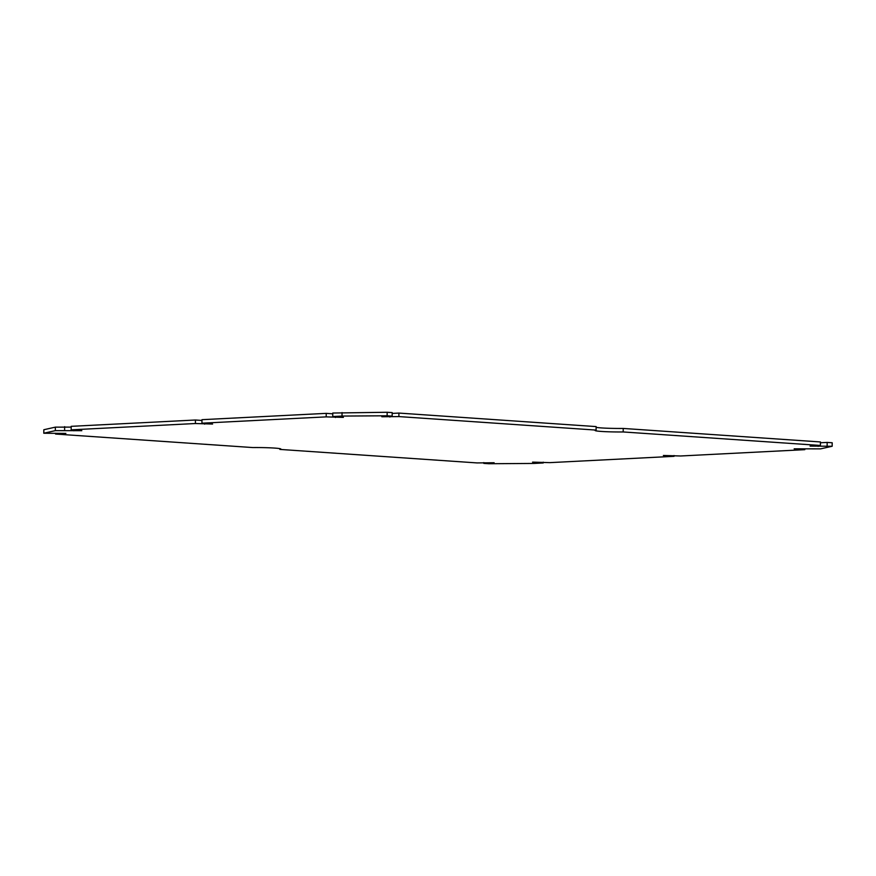 <?xml version="1.0" encoding="UTF-8"?>
<svg xmlns="http://www.w3.org/2000/svg" width="876" height="876" viewBox="0 0 876 876"><rect width="100%" height="100%" fill="white"/><g stroke="black" fill="none" stroke-linecap="round" stroke-linejoin="round"><path stroke-width="1.31" d="M596.107 430.094L398.887 416.582L381.848 416.757L392.163 416.122L387.126 415.782L342.012 416.067L332.727 416.538L343.381 417.392L326.19 416.877L201.94 423.196L212.594 424.039L195.403 423.524L71.153 429.842L81.807 430.685L55.319 430.642L43.8 433.237L65.875 433.401L55.56 434.047L252.781 447.559A21.09 1.259 0.6 0 1 280.868 449.038A21.09 1.259 0.6 0 1 279.86 449.41L477.081 462.922L494.119 462.747L483.793 463.382L488.841 463.733L533.944 463.437L543.23 462.966L532.575 462.123L549.767 462.637L674.027 456.319L663.373 455.465L680.564 455.991L804.814 449.662L794.16 448.819L820.637 448.862L832.167 446.267L810.092 446.103L820.407 445.468L623.186 431.956A21.09 1.259 0.6 0 1 595.089 430.477A21.09 1.259 0.6 0 1 596.107 430.094L596.14 426.59L398.919 413.078L392.196 413.417M623.186 431.956L623.219 428.441A21.09 1.259 0.6 0 1 596.129 427.357M392.163 416.122L392.207 412.618L387.159 412.267L387.126 415.782M827.13 445.928L827.163 442.413L832.2 442.763L832.167 446.267M623.219 428.441L820.44 441.953L820.407 445.468M398.887 416.582L398.919 413.078M332.727 416.538L332.77 413.034L387.159 412.267M201.94 423.196L201.973 419.681L326.233 413.363L332.76 413.811M71.153 429.842L71.186 426.338L195.436 420.009L201.973 420.458M43.8 433.237L43.833 429.733L55.363 427.138L71.175 427.116M827.163 442.413L820.44 442.763M342.012 416.067L342.056 412.563M326.19 416.877L326.233 413.363M195.403 423.524L195.436 420.009M64.605 430.171L64.649 426.667M55.319 430.642L55.363 427.138M483.793 463.382L483.804 462.583M55.56 434.047L55.56 433.237M279.86 449.41L279.871 448.643M804.814 449.662L804.825 448.884M543.23 462.966L543.24 462.189M674.027 456.319L674.027 455.542M389.897 416.242L389.886 417.042M335.431 416.724L335.431 417.502M204.645 423.382L204.634 424.159M73.858 430.028L73.847 430.806M818.14 445.577L818.129 446.388"/></g></svg>
